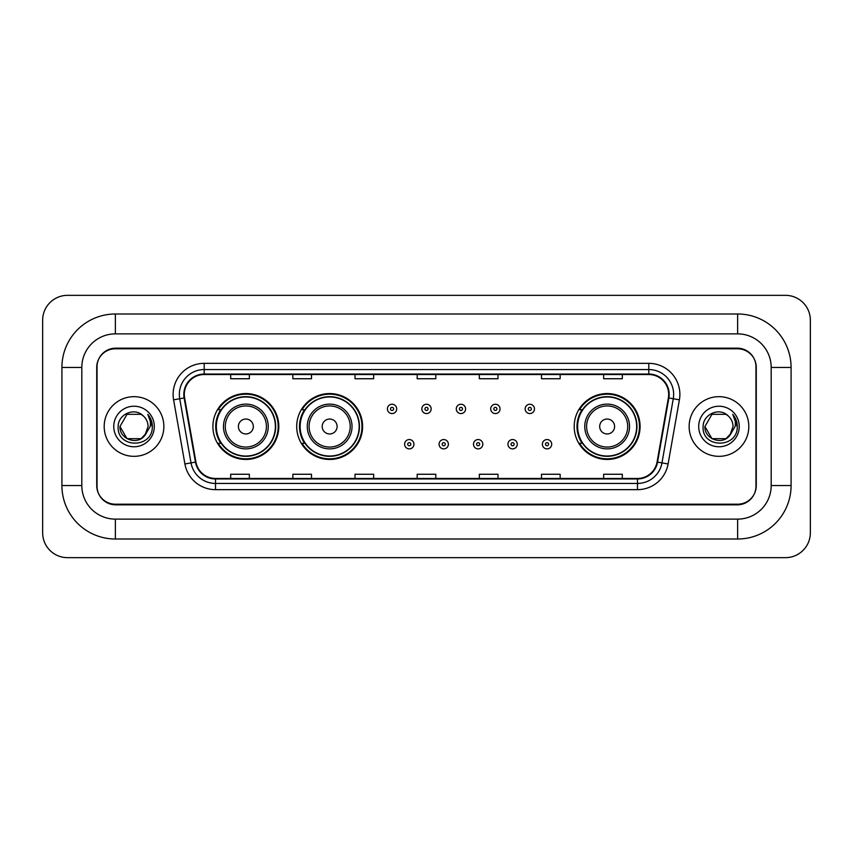 <?xml version="1.0" encoding="UTF-8"?>
<svg xmlns="http://www.w3.org/2000/svg" width="853" height="853" viewBox="0 0 853 853"><rect width="100%" height="100%" fill="white"/><g stroke="black" fill="none" stroke-linecap="round" stroke-linejoin="round"><path stroke-width="1.28" d="M574.197 426.5A32.947 32.947 0 0 0 607.144 459.447A32.947 32.947 0 0 0 640.091 426.5A32.947 32.947 0 0 0 607.144 393.553A32.947 32.947 0 0 0 574.197 426.5M296.705 426.5A32.947 32.947 0 0 0 329.653 459.447A32.947 32.947 0 0 0 362.6 426.5A32.947 32.947 0 0 0 329.653 393.553A32.947 32.947 0 0 0 296.705 426.5M212.909 426.5A32.947 32.947 0 0 0 245.856 459.447A32.947 32.947 0 0 0 278.803 426.5A32.947 32.947 0 0 0 245.856 393.553A32.947 32.947 0 0 0 212.909 426.5M220.81 443.283A30.154 30.154 0 0 1 220.81 409.717M304.606 443.283A30.154 30.154 0 0 1 304.606 409.717M582.098 443.283A30.154 30.154 0 0 1 582.098 409.717M737.621 313.989A53.462 53.462 0 0 1 791.083 367.451A53.462 53.462 0 0 0 737.621 313.989L115.379 313.989A53.462 53.462 0 0 0 61.917 367.451L61.917 485.549A53.462 53.462 0 0 0 115.379 539.011L737.621 539.011A53.462 53.462 0 0 0 791.083 485.549L791.083 367.451L771.187 367.451A33.566 33.566 0 0 0 737.621 333.875L115.379 333.875L737.621 333.875L737.621 313.989M737.621 539.011L737.621 519.125L115.379 519.125L737.621 519.125A33.566 33.566 0 0 0 771.187 485.549L771.187 367.451L771.187 485.549L791.083 485.549M61.917 485.549L81.813 485.549L81.813 367.451L81.813 485.549A33.566 33.566 0 0 0 115.379 519.125L115.379 539.011M737.621 348.802L115.379 348.802A18.649 18.649 0 0 0 96.73 367.451L96.73 485.549A18.649 18.649 0 0 0 115.379 504.198L737.621 504.198A18.649 18.649 0 0 0 756.27 485.549L756.27 367.451A18.649 18.649 0 0 0 737.621 348.802M115.379 313.989L115.379 333.875A33.566 33.566 0 0 0 81.813 367.451L61.917 367.451M810.35 320.206A24.865 24.865 0 0 0 785.485 295.341L67.515 295.341A24.865 24.865 0 0 0 42.65 320.206L42.65 532.794A24.865 24.865 0 0 0 67.515 557.659L785.485 557.659A24.865 24.865 0 0 0 810.35 532.794L810.35 320.206M97.039 366.822L97.039 486.178A18.649 18.649 0 0 0 115.688 504.827L737.312 504.827A18.649 18.649 0 0 0 755.961 486.178L755.961 366.822A18.649 18.649 0 0 0 737.312 348.173L115.688 348.173A18.649 18.649 0 0 0 97.039 366.822L97.039 486.178M104.194 426.5A29.834 29.834 0 0 0 134.028 456.334A29.834 29.834 0 0 0 163.861 426.5A29.834 29.834 0 0 0 134.028 396.666A29.834 29.834 0 0 0 104.194 426.5A29.834 29.834 0 0 0 134.028 456.334A29.834 29.834 0 0 0 163.861 426.5A29.834 29.834 0 0 0 134.028 396.666A29.834 29.834 0 0 0 104.194 426.5M689.139 426.5A29.834 29.834 0 0 0 718.972 456.334A29.834 29.834 0 0 0 748.806 426.5A29.834 29.834 0 0 0 718.972 396.666A29.834 29.834 0 0 0 689.139 426.5A29.834 29.834 0 0 0 718.972 456.334A29.834 29.834 0 0 0 748.806 426.5A29.834 29.834 0 0 0 718.972 396.666A29.834 29.834 0 0 0 689.139 426.5M184.312 394.427A19.896 19.896 0 0 1 204.208 374.531L648.792 374.531A19.896 19.896 0 0 1 668.379 397.882L657.066 462.027A19.896 19.896 0 0 1 637.479 478.469L215.521 478.469A19.896 19.896 0 0 1 195.934 462.027L184.621 397.882A19.896 19.896 0 0 1 184.312 394.427M183.821 394.427A20.387 20.387 0 0 0 184.131 397.967L195.444 462.113A20.387 20.387 0 0 0 215.521 478.959L637.479 478.959A20.387 20.387 0 0 0 657.556 462.113L668.869 397.967A20.387 20.387 0 0 0 648.792 374.041L204.208 374.041A20.387 20.387 0 0 0 183.821 394.427M173.596 399.822A31.081 31.081 0 0 1 204.208 363.346L648.792 363.346A31.081 31.081 0 0 1 679.404 399.822L668.091 463.968A31.081 31.081 0 0 1 637.479 489.654L215.521 489.654A31.081 31.081 0 0 1 184.909 463.968L173.596 399.822L179.727 398.746A24.865 24.865 0 0 1 204.208 369.562L648.792 369.562A24.865 24.865 0 0 1 673.273 398.746L661.971 462.891A24.865 24.865 0 0 1 637.479 483.438L215.521 483.438A24.865 24.865 0 0 1 191.029 462.891L179.727 398.746A24.865 24.865 0 0 1 179.343 394.427M755.961 486.178L755.961 366.822M657.556 462.113L661.971 462.891L673.273 398.746L679.404 399.822M417.181 374.531L417.181 378.743L435.819 378.743L435.819 374.531M355.019 374.531L355.019 378.743L373.667 378.743L373.667 374.531M292.856 374.531L292.856 378.743L311.505 378.743L311.505 374.531M230.694 374.531L230.694 378.743L249.343 378.743L249.343 374.531M479.333 374.531L479.333 378.743L497.981 378.743L497.981 374.531M541.495 374.531L541.495 378.743L560.144 378.743L560.144 374.531M603.657 374.531L603.657 378.743L622.306 378.743L622.306 374.531M435.819 478.469L435.819 474.257L417.181 474.257L417.181 478.469M373.667 478.469L373.667 474.257L355.019 474.257L355.019 478.469M311.505 478.469L311.505 474.257L292.856 474.257L292.856 478.469M249.343 478.469L249.343 474.257L230.694 474.257L230.694 478.469M497.981 478.469L497.981 474.257L479.333 474.257L479.333 478.469M560.144 478.469L560.144 474.257L541.495 474.257L541.495 478.469M622.306 478.469L622.306 474.257L603.657 474.257L603.657 478.469M144.871 435.435L146.513 432.951L141.054 438.666L127.001 438.666L119.974 426.5C119.26 438.954 136.885 445.522 144.509 435.862L141.054 438.666L127.001 438.666L119.974 426.5L127.001 414.334L141.054 414.334L143.229 415.88C134.593 406.838 118.013 414.302 118.162 426.5C116.584 448.188 151.759 448.763 152.324 427.556L152.356 426.5C152.303 421.894 150.768 417.842 147.75 414.355C150.043 418.119 150.853 422.171 150.181 426.5L144.893 435.403L148.081 426.5C147.995 422.256 146.385 418.716 143.229 415.88L141.054 414.334L127.001 414.334L119.974 426.5L127.001 438.666L141.054 438.666L144.893 435.403M146.513 432.951L141.054 438.666L127.001 438.666L119.974 426.5M113.758 426.5A20.269 20.269 0 0 0 134.028 446.769A20.269 20.269 0 0 0 154.297 426.5A20.269 20.269 0 0 0 134.028 406.231A20.269 20.269 0 0 0 113.758 426.5M147.889 414.515L152.346 427.033M253.32 426.5A7.464 7.464 0 0 0 245.856 419.036A7.464 7.464 0 0 0 238.403 426.5A7.464 7.464 0 0 0 245.856 433.964A7.464 7.464 0 0 0 253.32 426.5M268.237 426.5A22.381 22.381 0 0 0 245.856 404.119A22.381 22.381 0 0 0 223.475 426.5A22.381 22.381 0 0 0 245.856 448.881A22.381 22.381 0 0 0 268.237 426.5A22.381 22.381 0 0 1 245.856 448.881A22.381 22.381 0 0 1 223.475 426.5M275.38 426.5A29.524 29.524 0 0 0 245.856 396.976A29.524 29.524 0 0 0 216.331 426.5A29.524 29.524 0 0 0 245.856 456.024A29.524 29.524 0 0 0 275.38 426.5M278.185 426.5A32.329 32.329 0 0 1 218.229 443.283L221.226 443.283A29.802 29.802 0 0 0 265.582 448.849A29.802 29.802 0 0 0 265.582 404.151A29.802 29.802 0 0 0 221.226 409.717L218.229 409.717A32.329 32.329 0 0 1 278.185 426.5M337.116 426.5A7.464 7.464 0 0 0 329.653 419.036A7.464 7.464 0 0 0 322.189 426.5A7.464 7.464 0 0 0 329.653 433.964A7.464 7.464 0 0 0 337.116 426.5M352.033 426.5A22.381 22.381 0 0 0 329.653 404.119A22.381 22.381 0 0 0 307.272 426.5A22.381 22.381 0 0 0 329.653 448.881A22.381 22.381 0 0 0 352.033 426.5A22.381 22.381 0 0 1 329.653 448.881A22.381 22.381 0 0 1 307.272 426.5M359.177 426.5A29.524 29.524 0 0 0 329.653 396.976A29.524 29.524 0 0 0 300.128 426.5A29.524 29.524 0 0 0 329.653 456.024A29.524 29.524 0 0 0 359.177 426.5M361.981 426.5A32.329 32.329 0 0 1 302.026 443.283L305.022 443.283A29.802 29.802 0 0 0 349.367 448.849A29.802 29.802 0 0 0 349.367 404.151A29.802 29.802 0 0 0 305.022 409.717L302.026 409.717A32.329 32.329 0 0 1 361.981 426.5M614.597 426.5A7.464 7.464 0 0 0 607.144 419.036A7.464 7.464 0 0 0 599.68 426.5A7.464 7.464 0 0 0 607.144 433.964A7.464 7.464 0 0 0 614.597 426.5M629.525 426.5A22.381 22.381 0 0 0 607.144 404.119A22.381 22.381 0 0 0 584.763 426.5A22.381 22.381 0 0 0 607.144 448.881A22.381 22.381 0 0 0 629.525 426.5A22.381 22.381 0 0 1 607.144 448.881A22.381 22.381 0 0 1 584.763 426.5M636.669 426.5A29.524 29.524 0 0 0 607.144 396.976A29.524 29.524 0 0 0 577.62 426.5A29.524 29.524 0 0 0 607.144 456.024A29.524 29.524 0 0 0 636.669 426.5M639.462 426.5A32.329 32.329 0 0 1 579.518 443.283L582.514 443.283A29.802 29.802 0 0 0 626.859 448.849A29.802 29.802 0 0 0 626.859 404.151A29.802 29.802 0 0 0 582.514 409.717L579.518 409.717A32.329 32.329 0 0 1 639.462 426.5M729.667 435.616L725.999 438.666L711.946 438.666L704.919 426.5L711.946 414.334L725.999 414.334L728.174 415.88C719.537 406.838 702.957 414.302 703.107 426.5C701.529 448.188 736.693 448.763 737.269 427.556L737.301 426.5C737.248 421.894 735.712 417.842 732.695 414.355C734.987 418.119 735.798 422.171 735.115 426.5L729.837 435.403L733.026 426.5C732.94 422.256 731.33 418.716 728.174 415.88L725.999 414.334L711.946 414.334L704.919 426.5L711.946 438.666L725.999 438.666L729.667 435.616M731.458 432.951L725.999 438.666L711.946 438.666L704.919 426.5L711.946 438.666L725.999 438.666L731.458 432.951M704.919 426.5C704.205 438.954 721.819 445.522 729.454 435.862L729.837 435.403M698.703 426.5A20.269 20.269 0 0 0 718.972 446.769A20.269 20.269 0 0 0 739.242 426.5A20.269 20.269 0 0 0 718.972 406.231A20.269 20.269 0 0 0 698.703 426.5M732.834 414.515L737.291 427.033M396.72 408.907A4.66 4.66 0 0 1 392.06 413.566A4.66 4.66 0 0 1 387.401 408.907A4.66 4.66 0 0 1 392.06 404.247A4.66 4.66 0 0 1 396.72 408.907A4.66 4.66 0 0 0 392.06 404.247A4.66 4.66 0 0 0 387.401 408.907M431.16 408.907A4.66 4.66 0 0 1 426.5 413.566A4.66 4.66 0 0 1 421.84 408.907A4.66 4.66 0 0 1 426.5 404.247A4.66 4.66 0 0 1 431.16 408.907A4.66 4.66 0 0 0 426.5 404.247A4.66 4.66 0 0 0 421.84 408.907M465.599 408.907A4.66 4.66 0 0 1 460.94 413.566A4.66 4.66 0 0 1 456.28 408.907A4.66 4.66 0 0 1 460.94 404.247A4.66 4.66 0 0 1 465.599 408.907A4.66 4.66 0 0 0 460.94 404.247A4.66 4.66 0 0 0 456.28 408.907M500.039 408.907A4.66 4.66 0 0 1 495.38 413.566A4.66 4.66 0 0 1 490.71 408.907A4.66 4.66 0 0 1 495.38 404.247A4.66 4.66 0 0 1 500.039 408.907A4.66 4.66 0 0 0 495.38 404.247A4.66 4.66 0 0 0 490.71 408.907M534.479 408.907A4.66 4.66 0 0 1 529.809 413.566A4.66 4.66 0 0 1 525.149 408.907A4.66 4.66 0 0 1 529.809 404.247A4.66 4.66 0 0 1 534.479 408.907A4.66 4.66 0 0 0 529.809 404.247A4.66 4.66 0 0 0 525.149 408.907M404.621 444.221A4.66 4.66 0 0 1 409.28 439.551A4.66 4.66 0 0 1 413.94 444.221A4.66 4.66 0 0 1 409.28 448.881A4.66 4.66 0 0 1 404.621 444.221A4.66 4.66 0 0 0 409.28 448.881A4.66 4.66 0 0 0 413.94 444.221M439.06 444.221A4.66 4.66 0 0 1 443.72 439.551A4.66 4.66 0 0 1 448.379 444.221A4.66 4.66 0 0 1 443.72 448.881A4.66 4.66 0 0 1 439.06 444.221A4.66 4.66 0 0 0 443.72 448.881A4.66 4.66 0 0 0 448.379 444.221M473.49 444.221A4.66 4.66 0 0 1 478.16 439.551A4.66 4.66 0 0 1 482.819 444.221A4.66 4.66 0 0 1 478.16 448.881A4.66 4.66 0 0 1 473.49 444.221A4.66 4.66 0 0 0 478.16 448.881A4.66 4.66 0 0 0 482.819 444.221M507.93 444.221A4.66 4.66 0 0 1 512.589 439.551A4.66 4.66 0 0 1 517.259 444.221A4.66 4.66 0 0 1 512.589 448.881A4.66 4.66 0 0 1 507.93 444.221A4.66 4.66 0 0 0 512.589 448.881A4.66 4.66 0 0 0 517.259 444.221M542.369 444.221A4.66 4.66 0 0 1 547.029 439.551A4.66 4.66 0 0 1 551.699 444.221A4.66 4.66 0 0 1 547.029 448.881A4.66 4.66 0 0 1 542.369 444.221A4.66 4.66 0 0 0 547.029 448.881A4.66 4.66 0 0 0 551.699 444.221M648.792 363.346L648.792 374.041M179.727 398.746L184.131 397.967M215.521 489.654L215.521 478.959M637.479 478.959L637.479 489.654M184.909 463.968L195.444 462.113M668.869 397.967L673.273 398.746M204.208 363.346L204.208 374.041M661.971 462.891L668.091 463.968M266.413 426.5A20.557 20.557 0 0 0 245.856 405.943A20.557 20.557 0 0 0 225.299 426.5A20.557 20.557 0 0 0 245.856 447.057A20.557 20.557 0 0 0 266.413 426.5M350.21 426.5A20.557 20.557 0 0 0 329.653 405.943A20.557 20.557 0 0 0 309.095 426.5A20.557 20.557 0 0 0 329.653 447.057A20.557 20.557 0 0 0 350.21 426.5M627.701 426.5A20.557 20.557 0 0 0 607.144 405.943A20.557 20.557 0 0 0 586.587 426.5A20.557 20.557 0 0 0 607.144 447.057A20.557 20.557 0 0 0 627.701 426.5M390.503 408.907A1.557 1.557 0 0 0 392.06 410.464A1.557 1.557 0 0 0 393.617 408.907A1.557 1.557 0 0 0 392.06 407.35A1.557 1.557 0 0 0 390.503 408.907M424.943 408.907A1.557 1.557 0 0 0 426.5 410.464A1.557 1.557 0 0 0 428.057 408.907A1.557 1.557 0 0 0 426.5 407.35A1.557 1.557 0 0 0 424.943 408.907M459.383 408.907A1.557 1.557 0 0 0 460.94 410.464A1.557 1.557 0 0 0 462.497 408.907A1.557 1.557 0 0 0 460.94 407.35A1.557 1.557 0 0 0 459.383 408.907M493.823 408.907A1.557 1.557 0 0 0 495.38 410.464A1.557 1.557 0 0 0 496.926 408.907A1.557 1.557 0 0 0 495.38 407.35A1.557 1.557 0 0 0 493.823 408.907M528.263 408.907A1.557 1.557 0 0 0 529.809 410.464A1.557 1.557 0 0 0 531.366 408.907A1.557 1.557 0 0 0 529.809 407.35A1.557 1.557 0 0 0 528.263 408.907M410.837 444.221A1.557 1.557 0 0 0 409.28 442.664A1.557 1.557 0 0 0 407.723 444.221A1.557 1.557 0 0 0 409.28 445.767A1.557 1.557 0 0 0 410.837 444.221M445.277 444.221A1.557 1.557 0 0 0 443.72 442.664A1.557 1.557 0 0 0 442.163 444.221A1.557 1.557 0 0 0 443.72 445.767A1.557 1.557 0 0 0 445.277 444.221M479.706 444.221A1.557 1.557 0 0 0 478.16 442.664A1.557 1.557 0 0 0 476.603 444.221A1.557 1.557 0 0 0 478.16 445.767A1.557 1.557 0 0 0 479.706 444.221M514.146 444.221A1.557 1.557 0 0 0 512.589 442.664A1.557 1.557 0 0 0 511.043 444.221A1.557 1.557 0 0 0 512.589 445.767A1.557 1.557 0 0 0 514.146 444.221M548.586 444.221A1.557 1.557 0 0 0 547.029 442.664A1.557 1.557 0 0 0 545.483 444.221A1.557 1.557 0 0 0 547.029 445.767A1.557 1.557 0 0 0 548.586 444.221"/></g></svg>
